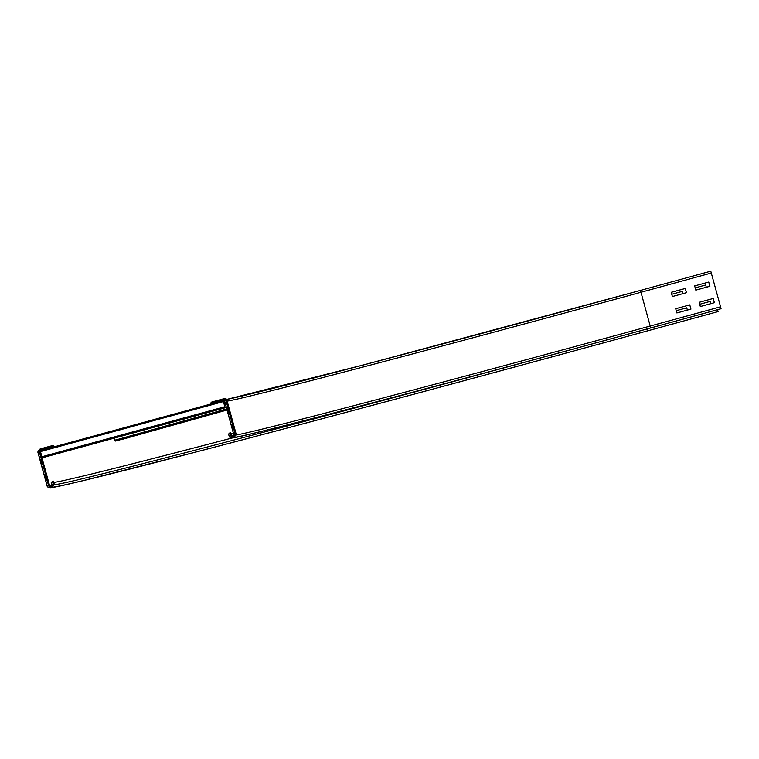 <?xml version="1.0" encoding="UTF-8"?>
<svg xmlns="http://www.w3.org/2000/svg" width="759" height="759" viewBox="0 0 759 759"><rect width="100%" height="100%" fill="white"/><g stroke="black" fill="none" stroke-linecap="round" stroke-linejoin="round"><path stroke-width="1.14" d="M232.956 429.233L232.026 424.793L232.956 429.233M233.336 428.863L232.415 424.423L233.336 428.863M228.459 412.811L227.539 408.37L228.459 412.811M228.848 412.45L227.918 408L228.848 412.45M690.927 309.112L689.779 304.9L690.946 309.112L676.876 312.955L675.719 308.733L689.789 304.89L675.719 308.742M714.38 302.708L713.232 298.496L714.399 302.699L700.329 306.541L699.172 302.319L713.242 298.477L699.172 302.329M686.44 292.699L685.282 288.486L686.449 292.689L672.379 296.541L671.222 292.319L685.301 288.467L671.231 292.329M236.058 433.712L226.818 399.927A1.945 1.945 46.1 0 0 224.427 398.57L211.761 402.033L212.017 402.972L224.683 399.509A0.977 0.977 -133.9 0 1 225.878 400.192L235.119 433.968A0.977 0.977 -133.9 0 1 234.436 435.163L232.567 435.675A0.977 0.977 -133.9 0 1 231.372 434.992L230.727 432.649L229.787 432.905L230.432 435.249A1.945 1.945 46.1 0 0 232.823 436.615L234.692 436.102A1.945 1.945 46.1 0 0 236.058 433.712M710.785 271.191L640.416 290.422L710.785 271.191L720.566 306.807L721.022 308.742L650.653 327.983A441.653 4.62 -15.3 0 1 231.666 437.715A1.945 1.945 -133.9 0 1 229.284 436.349A443.598 4.649 -15.3 0 0 229.227 436.463L228.582 434.12A443.598 4.649 -15.3 0 1 228.639 434.006L229.787 432.905M210.974 403.978L212.017 402.972M210.774 404.035L210.556 403.247A452.838 4.744 -15.3 0 1 210.613 403.133L211.761 402.033M709.893 286.285L708.735 282.073L694.684 285.915L708.754 282.054L709.912 286.276L695.832 290.128L694.684 285.906M224.73 401.596A452.838 4.744 -15.3 0 1 223.525 401.872M233.44 433.427A442.62 4.63 -15.3 0 1 231.049 433.835M721.022 308.742L650.653 327.983C507.894 367.024 369.016 404.12 295.033 422.981C253.515 433.512 232.406 438.512 231.713 437.971L229.227 436.463M46.252 480.267L45.331 475.827L46.252 480.267M46.641 479.897L45.711 475.457L46.641 479.897M41.764 463.853L40.834 459.404L41.764 463.853M42.143 463.483L41.223 459.034L42.143 463.483M676.25 310.687L686.743 307.822L676.26 310.697M687.341 310.099L686.724 307.841M686.743 307.822L687.36 310.089M699.703 304.283L710.196 301.408L699.713 304.293M710.794 303.685L710.177 301.427L710.813 303.676M671.762 294.274L682.246 291.399L671.762 294.283M682.853 293.676L682.237 291.418L682.872 293.667M40.113 450.969A0.977 0.977 -133.9 0 1 40.796 449.774L53.462 446.311L53.206 445.372L40.54 448.835A1.945 1.945 46.1 0 0 39.174 451.226L48.415 485.001A1.945 1.945 46.1 0 0 50.806 486.367L52.684 485.855A1.945 1.945 46.1 0 0 54.05 483.464L53.405 481.121L52.466 481.377L53.111 483.72A0.977 0.977 -133.9 0 1 52.428 484.916L50.549 485.428A0.977 0.977 -133.9 0 1 49.354 484.745L40.113 450.969M51.991 485.029A0.977 0.977 46.1 0 0 51.963 484.821A627.456 6.565 -15.3 0 0 51.878 484.973L51.242 482.629A627.456 6.565 -15.3 0 1 51.318 482.477L52.466 481.377M52.418 447.317L53.462 446.311M706.306 287.263L705.69 285.004L695.216 287.87L705.699 284.995L706.325 287.263M232.33 437.924A626.479 6.556 -15.3 0 1 53.766 482.411M56.574 446.178A617.238 6.461 -15.3 0 1 53.035 446.719M717.597 309.681L718.042 311.607L647.683 330.839A630.378 6.603 -15.3 0 1 49.658 487.468L50.806 486.367M121.525 439.537L120.672 439.622M115.558 441.045L226.998 409.869L115.596 441.036L114.267 438.114M40.445 451.482L41.916 456.861M40.085 450.78L41.745 456.927M223.165 400.648L40.218 450.656L223.165 400.648L225.091 407.678L42.143 457.686L41.954 456.984M40.407 451.358L40.218 450.656M224.892 407.868L42.001 457.867L224.882 407.735M235.527 435.628L234.389 436.719A1.945 1.945 -133.9 0 1 233.544 437.203L234.692 436.102M231.666 437.715L232.823 436.615M228.639 434.006L229.284 436.349L230.432 435.249M234.009 435.277A0.977 0.977 46.1 0 0 233.971 435.068L235.119 433.968M233.706 436.027L233.914 435.182A438.73 4.592 -15.3 0 1 233.971 435.068L224.73 401.293L225.878 400.192M233.914 435.182L224.673 401.397A438.73 4.592 -15.3 0 1 224.73 401.293A0.977 0.977 46.1 0 0 223.535 400.61L224.683 399.509M210.85 404.006L210.613 403.133M640.416 290.422A439.708 4.601 -15.3 0 1 226.609 399.443L363.922 364.832L640.416 290.422L640.966 292.272A437.763 4.582 -15.3 0 1 227.14 401.113M711.325 273.031L640.966 292.272L650.207 326.047A437.763 4.582 -15.3 0 1 235.992 434.945M720.566 306.807L650.207 326.047L650.681 327.954A439.708 4.601 -15.3 0 1 233.544 437.203M225.395 400.638A439.708 4.601 -15.3 0 1 223.535 400.61M721.05 308.714L650.681 327.954M40.123 450.419L40.796 449.774M51.318 482.477L51.963 484.821L53.111 483.72M53.519 485.381L52.38 486.472A1.945 1.945 -133.9 0 1 51.536 486.955L52.684 485.855M49.658 487.468A1.945 1.945 -133.9 0 1 47.267 486.111L48.415 485.001M718.042 311.607L647.683 330.839C476.187 377.726 307.566 422.962 196.439 451.89L79.847 481.462L57.2 486.604C51.403 486.661 51.574 489.897 47.191 486.263A632.323 6.622 -15.3 0 1 47.267 486.111L38.026 452.326L39.174 451.226M47.191 486.263L37.95 452.487A632.323 6.622 -15.3 0 1 38.026 452.326A1.945 1.945 -133.9 0 1 38.557 450.419L39.705 449.309M606.346 340.07A626.479 6.556 -15.3 0 1 53.927 484.811M647.228 328.903L647.712 330.81A628.433 6.575 -15.3 0 1 51.536 486.955M647.712 330.81L718.08 311.579M121.44 439.556L227.036 410.012L121.487 439.546M223.877 403.171L225.072 402.839L223.877 403.171M224.133 404.092L225.319 403.76M114.846 440.229L226.732 408.921M224.854 406.729L41.887 456.747M223.44 401.568L40.474 451.586M224.673 401.397L224.028 400.771M51.878 484.973L51.697 485.779M38.557 450.419L37.95 452.487M42.143 457.686L225.091 407.678"/></g></svg>
